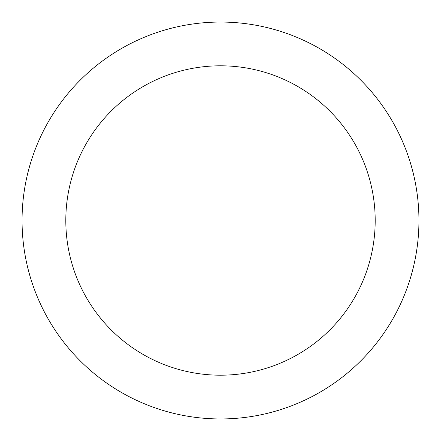 <?xml version="1.0" encoding="UTF-8"?>
<svg xmlns="http://www.w3.org/2000/svg" width="441" height="441" viewBox="0 0 441 441"><rect width="100%" height="100%" fill="white"/><g stroke="black" fill="none" stroke-linecap="round" stroke-linejoin="round"><path stroke-width="0.66" d="M220.5 418.95A198.45 198.45 0 0 0 418.95 220.5A198.45 198.45 0 0 0 220.5 22.05A198.45 198.45 0 0 0 22.05 220.5A198.45 198.45 0 0 0 220.5 418.95M220.5 375.197A154.697 154.697 0 0 0 375.197 220.5A154.697 154.697 0 0 0 220.5 65.803A154.697 154.697 0 0 0 65.803 220.5A154.697 154.697 0 0 0 220.5 375.197"/></g></svg>
